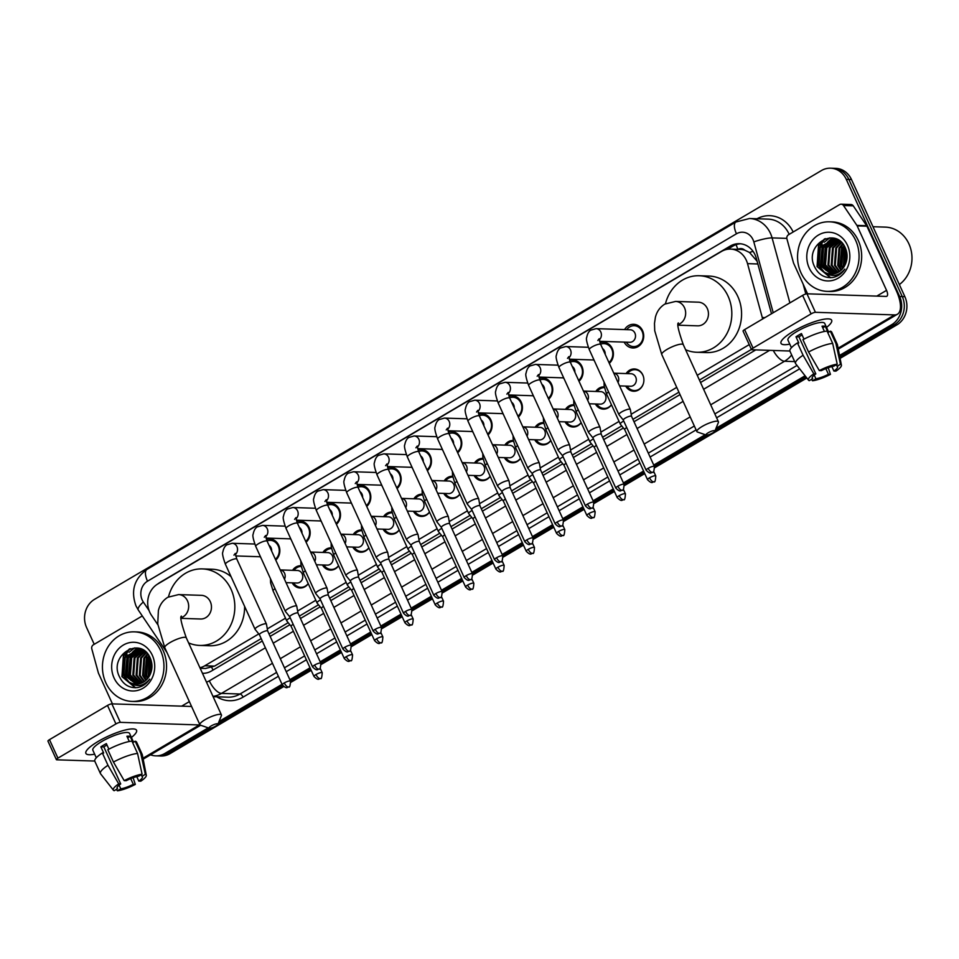 <?xml version="1.0" encoding="UTF-8"?>
<svg xmlns="http://www.w3.org/2000/svg" width="959" height="959" viewBox="0 0 959 959"><rect width="100%" height="100%" fill="white"/><g stroke="black" fill="none" stroke-linecap="round" stroke-linejoin="round"><path stroke-width="1.44" d="M308.247 583.647A11.136 9.842 91.9 0 1 300.131 587.987A11.136 9.842 91.9 0 1 292.159 582.844M338.575 565.762A11.136 9.842 91.9 0 1 330.459 570.102A11.136 9.842 91.9 0 1 322.476 564.959M368.891 547.877A11.136 9.842 91.9 0 1 360.776 552.216A11.136 9.842 91.9 0 1 352.804 547.074M399.22 529.991A11.136 9.842 91.9 0 1 391.104 534.331A11.136 9.842 91.9 0 1 383.121 529.188M429.536 512.106A11.136 9.842 91.9 0 1 421.421 516.433A11.136 9.842 91.9 0 1 413.449 511.303M459.864 494.221A11.136 9.842 91.9 0 1 451.749 498.548A11.136 9.842 91.9 0 1 443.777 493.417M490.181 476.323A11.136 9.842 91.9 0 1 482.065 480.663A11.136 9.842 91.9 0 1 474.094 475.532M520.509 458.438A11.136 9.842 91.9 0 1 512.394 462.777A11.136 9.842 91.9 0 1 504.422 457.647M550.826 440.553A11.136 9.842 91.9 0 1 542.71 444.892A11.136 9.842 91.9 0 1 534.738 439.749M581.154 422.667A11.136 9.842 91.9 0 1 573.038 427.007A11.136 9.842 91.9 0 1 565.067 421.864M611.47 404.782A11.136 9.842 91.9 0 1 603.355 409.121A11.136 9.842 91.9 0 1 595.383 403.979M626.119 373.566A11.136 9.842 91.9 0 1 634.414 368.963A11.136 9.842 91.9 0 1 642.806 374.933A11.136 9.842 91.9 0 1 633.683 391.236A11.136 9.842 91.9 0 1 625.712 386.093M266.422 539.438A11.844 10.465 91.9 0 1 269.767 538.934A11.844 10.465 91.9 0 1 278.697 545.287A11.844 10.465 91.9 0 1 275.76 560.104M261.052 558.03A11.844 10.465 91.9 0 1 260.285 556.747M296.751 521.552A11.844 10.465 91.9 0 1 300.083 521.049A11.844 10.465 91.9 0 1 309.014 527.39A11.844 10.465 91.9 0 1 306.089 542.219M291.368 540.145A11.844 10.465 91.9 0 1 290.613 538.862M327.067 503.667A11.844 10.465 91.9 0 1 330.411 503.163A11.844 10.465 91.9 0 1 339.342 509.505A11.844 10.465 91.9 0 1 336.405 524.333M321.697 522.259A11.844 10.465 91.9 0 1 320.929 520.977M357.395 485.781A11.844 10.465 91.9 0 1 360.728 485.278A11.844 10.465 91.9 0 1 369.659 491.619A11.844 10.465 91.9 0 1 366.734 506.448M352.013 504.374A11.844 10.465 91.9 0 1 351.258 503.091M387.712 467.896A11.844 10.465 91.9 0 1 391.056 467.393A11.844 10.465 91.9 0 1 399.987 473.734A11.844 10.465 91.9 0 1 397.05 488.563M382.341 486.489A11.844 10.465 91.9 0 1 381.574 485.206M418.04 450.011A11.844 10.465 91.9 0 1 421.373 449.507A11.844 10.465 91.9 0 1 430.303 455.849A11.844 10.465 91.9 0 1 427.378 470.677M412.658 468.603A11.844 10.465 91.9 0 1 411.902 467.309M448.356 432.113A11.844 10.465 91.9 0 1 451.701 431.61A11.844 10.465 91.9 0 1 460.632 437.963A11.844 10.465 91.9 0 1 457.695 452.792M442.986 450.718A11.844 10.465 91.9 0 1 442.219 449.423M478.685 414.228A11.844 10.465 91.9 0 1 482.017 413.725A11.844 10.465 91.9 0 1 490.948 420.078A11.844 10.465 91.9 0 1 488.023 434.895M473.302 432.821A11.844 10.465 91.9 0 1 472.547 431.538M509.001 396.343A11.844 10.465 91.9 0 1 512.346 395.839A11.844 10.465 91.9 0 1 521.276 402.193A11.844 10.465 91.9 0 1 518.339 417.009M503.631 414.935A11.844 10.465 91.9 0 1 502.864 413.653M539.33 378.457A11.844 10.465 91.9 0 1 542.662 377.954A11.844 10.465 91.9 0 1 551.593 384.295A11.844 10.465 91.9 0 1 548.668 399.124M533.947 397.05A11.844 10.465 91.9 0 1 533.192 395.767M569.646 360.572A11.844 10.465 91.9 0 1 572.991 360.069A11.844 10.465 91.9 0 1 581.921 366.41A11.844 10.465 91.9 0 1 578.984 381.238M564.276 379.165A11.844 10.465 91.9 0 1 563.508 377.882M599.974 342.687A11.844 10.465 91.9 0 1 603.319 342.183A11.844 10.465 91.9 0 1 612.238 348.525A11.844 10.465 91.9 0 1 609.313 363.353M594.592 361.279A11.844 10.465 91.9 0 1 593.837 359.997M624.573 329.584A11.844 10.465 91.9 0 1 633.635 324.298A11.844 10.465 91.9 0 1 642.566 330.639A11.844 10.465 91.9 0 1 632.856 347.973A11.844 10.465 91.9 0 1 624.165 342.099M757.119 261.22L749.506 252.469L744.735 250.167A6.965 6.15 -88.1 0 0 738.034 249.34M762.633 318.975A20.882 18.449 -88.1 0 0 762.285 317.525L747.529 263.641A20.882 18.449 -88.1 0 0 746.318 260.285A20.882 18.449 -88.1 0 0 730.578 249.1A20.882 18.449 -88.1 0 0 721.468 251.474L157.72 584.019A20.882 18.449 -88.1 0 0 151.45 615.27L157.839 624.741M730.578 249.1L740.348 249.424A20.882 18.449 91.9 0 1 744.735 250.167M200.179 668.303L205.478 668.483L214.564 666.097L261.196 638.598M269.035 633.971L288.191 622.679M299.364 616.086L318.508 604.793M329.68 598.2L348.836 586.908M360.009 580.315L379.153 569.011M390.325 562.43L409.481 551.125M420.653 544.544L439.797 533.24M450.97 526.647L470.126 515.355M481.298 508.761L500.442 497.469M511.615 490.876L530.771 479.584M541.943 472.991L561.087 461.699M572.259 455.105L591.415 443.813M602.588 437.22L621.732 425.916M632.904 419.335L678.924 392.183M699.423 380.088L751.424 349.424M199.928 667.74A20.882 18.449 -88.1 0 0 204.782 665.786L258.786 633.923M267.297 628.9L285.506 618.171M297.626 611.015L315.823 600.274M327.942 593.13L346.151 582.389M358.27 575.244L376.467 564.503M388.587 557.359L406.796 546.618M418.915 539.473L437.112 528.733M449.232 521.576L467.441 510.847M479.56 503.691L497.757 492.962M509.876 485.805L528.085 475.065M540.205 467.92L558.402 457.179M570.521 450.035L588.73 439.294M600.849 432.149L619.046 421.409M631.178 414.264L676.742 387.376M697.241 375.293L749.231 344.617M595.791 391.464A11.136 9.842 91.9 0 1 604.086 386.861A11.136 9.842 91.9 0 1 604.278 386.861M565.474 409.349A11.136 9.842 91.9 0 1 573.77 404.746A11.136 9.842 91.9 0 1 573.95 404.746M535.146 427.234A11.136 9.842 91.9 0 1 543.441 422.631A11.136 9.842 91.9 0 1 543.633 422.631M504.83 445.12A11.136 9.842 91.9 0 1 513.125 440.517A11.136 9.842 91.9 0 1 513.305 440.529M474.501 463.005A11.136 9.842 91.9 0 1 482.797 458.402A11.136 9.842 91.9 0 1 482.988 458.414M444.185 480.891A11.136 9.842 91.9 0 1 452.48 476.287A11.136 9.842 91.9 0 1 452.66 476.299M413.856 498.776A11.136 9.842 91.9 0 1 422.152 494.173A11.136 9.842 91.9 0 1 422.344 494.185M383.54 516.661A11.136 9.842 91.9 0 1 391.835 512.058A11.136 9.842 91.9 0 1 392.015 512.07M353.212 534.559A11.136 9.842 91.9 0 1 361.507 529.955A11.136 9.842 91.9 0 1 361.699 529.955M322.895 552.444A11.136 9.842 91.9 0 1 331.191 547.841A11.136 9.842 91.9 0 1 331.37 547.841M292.567 570.329A11.136 9.842 91.9 0 1 300.862 565.726A11.136 9.842 91.9 0 1 301.054 565.738M208.235 727.857L164.804 753.474L167.417 753.558A20.882 18.449 91.9 0 1 158.295 755.932A20.882 18.449 91.9 0 0 167.417 753.558L210.381 728.205L167.417 753.558L170.019 753.642A20.882 18.449 91.9 0 1 160.908 756.016L155.694 755.848A20.882 18.449 91.9 0 1 150.515 754.829M94.222 644.304L86.574 627.51A20.882 18.449 91.9 0 1 94.557 599.327L821.431 170.558A20.882 18.449 91.9 0 1 830.542 168.185A20.882 18.449 91.9 0 1 846.282 179.369L899.662 296.523A20.882 18.449 91.9 0 1 891.678 324.705L894.279 324.789L839.808 356.916L894.279 324.789A20.882 18.449 91.9 0 0 902.275 296.607A20.882 18.449 91.9 0 1 894.279 324.789L896.881 324.873L840.096 358.378M805.956 376.887L715.15 430.447L805.956 376.887M707.37 435.038L654.326 466.326L707.37 435.038M644.172 472.319L624.009 484.223L644.172 472.319M613.844 490.217L593.681 502.108L613.844 490.217M583.528 508.102L563.365 519.994L583.528 508.102M553.199 525.988L533.036 537.879L553.199 525.988M522.871 543.873L502.72 555.764L522.871 543.873M492.554 561.758L472.391 573.65L492.554 561.758M462.226 579.644L442.063 591.535L462.226 579.644M431.91 597.529L411.747 609.421L431.91 597.529M401.581 615.414L381.418 627.318L401.581 615.414M371.265 633.312L351.102 645.203L371.265 633.312M340.936 651.197L320.774 663.089L340.936 651.197M310.62 669.082L290.457 680.974L310.62 669.082M282.677 685.565L218.161 723.613L282.677 685.565M846.282 179.369L848.883 179.453L902.275 296.607L848.883 179.453A20.882 18.449 91.9 0 0 833.143 168.269A20.882 18.449 91.9 0 1 848.883 179.453L851.484 179.549L904.876 296.691A20.882 18.449 91.9 0 1 896.881 324.873M830.542 168.185L835.757 168.364A20.882 18.449 91.9 0 1 851.484 179.549M806.819 378.002L654.757 467.704M644.748 473.602L624.429 485.59M614.431 491.488L594.112 503.475M584.103 509.373L563.784 521.36M553.787 527.258L533.468 539.246M523.458 545.156L503.139 557.131M493.142 563.041L472.823 575.016M462.813 580.926L442.495 592.902M432.497 598.812L412.178 610.799M402.169 616.697L381.85 628.684M371.84 634.582L351.533 646.57M341.524 652.468L321.205 664.455M311.196 670.353L290.889 682.34M283.66 686.608L170.019 753.642M771.504 313.749L756.291 258.235A20.882 18.449 -88.1 0 0 755.081 254.878A20.882 18.449 -88.1 0 0 739.341 243.694A20.882 18.449 -88.1 0 0 730.231 246.067L159.913 582.497A20.882 18.449 -88.1 0 0 157.684 584.043M727.521 249.292L732.832 246.151A20.882 18.449 91.9 0 1 740.648 243.79M164.804 753.474A20.882 18.449 91.9 0 1 155.694 755.848M891.678 324.705L839.521 355.465M805.092 375.772L716.013 428.325M705.225 434.691L653.75 465.055M643.585 471.049L623.422 482.94M613.257 488.934L593.094 500.826M582.94 506.82L562.777 518.711M552.612 524.705L532.449 536.596M522.295 542.59L502.132 554.482M491.967 560.476L471.804 572.379M461.651 578.373L441.488 590.264M431.322 596.258L411.159 608.15M401.006 614.144L380.843 626.035M370.677 632.029L350.514 643.921M340.361 649.914L320.198 661.806M310.033 667.8L289.87 679.691M282.042 684.318L219.036 721.48M125.209 677.366A27.847 24.61 91.9 0 1 124.406 674.609M123.903 662.633A27.847 24.61 91.9 0 1 125.102 657.622M126.049 655.105A27.847 24.61 91.9 0 1 129.693 648.895M820.329 267.333A27.847 24.61 91.9 0 1 819.525 264.576M819.034 252.589A27.847 24.61 91.9 0 1 820.221 247.578M821.168 245.06A27.847 24.61 91.9 0 1 824.812 238.851M202.481 673.35A20.882 18.449 -88.1 0 0 211.495 670.976L262.298 641.008M270.138 636.38L289.858 624.753M300.455 618.495L320.186 606.867M330.783 600.61L350.503 588.97M361.099 582.724L380.831 571.084M391.428 564.839L411.147 553.199M421.744 546.954L441.476 535.314M452.073 529.068L471.792 517.428M482.389 511.171L502.12 499.543M512.717 493.286L532.437 481.658M543.034 475.4L562.765 463.76M573.362 457.515L593.082 445.875M603.679 439.63L623.41 427.99M634.007 421.744L680.027 394.593M700.526 382.509L755.8 349.891M203.692 673.338A20.882 18.449 91.9 0 1 202.385 673.134M793.309 331.358A27.847 6.377 -24.5 0 1 828.396 318.879A27.847 6.377 -24.5 0 1 826.526 327.415A27.847 6.377 -24.5 0 0 831.669 320.234A27.847 6.377 -24.5 0 0 793.309 331.358A27.847 6.377 -24.5 0 0 782.124 339.966A27.847 6.377 -24.5 0 0 789.784 344.149A27.847 6.377 -24.5 0 1 780.998 343.334A27.847 6.377 -24.5 0 1 793.309 331.358M807.574 293.838L793.668 263.341A3.476 3.081 -88.1 0 1 793.465 262.778L786.931 238.911A3.476 3.081 -88.1 0 1 788.466 234.775L839.64 204.591A3.476 3.081 -88.1 0 1 841.163 204.195L850.933 204.507A3.476 3.081 91.9 0 1 853.27 205.861L866.648 225.701A3.476 3.081 91.9 0 1 866.924 226.204L896.305 290.673A27.847 11.364 -120.5 0 1 897.432 314.228A27.847 11.364 -120.5 0 1 894.531 314.912L815.426 312.31A3.476 0.791 155.5 0 0 811.062 313.881L802.623 295.384A3.476 0.791 -24.5 0 1 806.987 293.814L886.092 296.415A6.965 2.841 59.5 0 0 886.823 296.247A6.965 2.841 59.5 0 0 886.548 290.361L857.166 225.88A3.476 3.081 -88.1 0 0 856.878 225.377L843.5 205.55A3.476 3.081 -88.1 0 0 841.163 204.195M753.043 348.105A3.476 0.791 155.5 0 0 751.496 349.603L743.069 331.095A3.476 0.791 -24.5 0 1 744.616 329.608L753.043 348.105L811.062 313.881M751.496 349.603A3.476 0.791 155.5 0 0 751.928 349.771L789.868 351.018M744.616 329.608L802.623 295.384M819.31 370.594L821.312 370.654A13.917 3.189 -24.5 0 1 833.851 366.17L837.219 364.192A18.101 4.148 -24.5 0 0 819.31 370.594L808.569 352.013L802.947 339.69A22.968 5.263 -24.5 0 1 827.054 331.071L832.676 343.394L837.219 364.192M836.38 364.684L837.099 366.278A13.917 3.189 -24.5 0 1 837.543 366.71A13.917 3.189 -24.5 0 1 833.922 371.073L831.873 366.578M802.084 334.943A13.917 3.189 155.5 0 0 801.508 335.266A13.917 3.189 155.5 0 0 798.979 336.897L815.833 373.89A13.917 3.189 -24.5 0 0 812.213 378.254A13.917 3.189 -24.5 0 0 812.657 378.673L809.288 380.663A18.101 4.148 -24.5 0 1 808.533 380.184A18.101 4.148 -24.5 0 1 813.831 373.818L815.833 373.89M808.533 380.184L795.694 363.761A22.968 5.263 -24.5 0 1 795.55 363.509L789.928 351.174A22.968 5.263 -24.5 0 1 797.468 342.914L798.787 342.962L795.982 336.789A20.187 4.627 -24.5 0 1 798.583 335.171A20.187 4.627 -24.5 0 1 801.46 333.564L803.99 339.138M791.415 347.733L787.962 340.157A20.187 4.627 -24.5 0 1 796.893 331.478A20.187 4.627 -24.5 0 1 824.704 323.411L828.672 332.138M837.099 366.278L840.468 364.288L835.924 343.502L830.314 331.167L828.096 332.485L825.279 326.312A20.187 4.627 -24.5 0 0 822.031 326.204L824.416 331.454M830.314 331.167A22.968 5.263 -24.5 0 1 831.729 332.126L837.351 344.461A22.968 5.263 -24.5 0 1 837.435 344.737L841.415 365.187A18.101 4.148 -24.5 0 1 835.924 371.133L833.922 371.073M835.924 343.502A22.968 5.263 -24.5 0 1 837.351 344.461M795.55 363.509A22.968 5.263 -24.5 0 1 803.091 355.25L813.831 373.818M797.468 342.914L803.091 355.25M840.468 364.288A18.101 4.148 -24.5 0 1 841.415 365.187M825.843 368.592L828.444 374.298L830.446 374.37L828.228 367.681M830.446 374.37A18.101 4.148 -24.5 0 1 812.537 380.771L815.905 378.781L814.239 375.113M811.47 379.368L812.537 380.771M828.444 374.298A13.917 3.189 -24.5 0 1 815.905 378.781M808.569 352.013A22.968 5.263 -24.5 0 1 832.676 343.394M812.177 377.642L812.657 378.673M795.982 336.789L798.979 336.897M822.75 327.81L825.279 326.312M872.99 226.72L885.325 227.115A31.323 27.679 91.9 0 1 908.928 243.898A31.323 27.679 91.9 0 1 899.35 284.571M800.945 272.728A34.8 30.76 91.9 0 1 829.451 221.805A34.8 30.76 91.9 0 1 855.68 240.445A34.8 30.76 91.9 0 1 827.173 291.368A34.8 30.76 91.9 0 1 800.945 272.728M829.451 221.805L832.052 221.889A34.8 30.76 91.9 0 1 858.281 240.529A34.8 30.76 91.9 0 1 829.775 291.464L827.173 291.368M845.466 248.297C836.272 225.389 804.014 244.737 814.251 266.063C818.207 274.538 824.392 278.35 832.82 277.499C837.782 276.456 841.786 273.651 844.831 269.107C838.418 276.48 831.525 277.439 824.153 272.008A17.406 15.38 91.9 0 0 830.997 274.082A17.406 15.38 91.9 0 0 845.107 264.816C847.624 259.398 847.744 253.895 845.466 248.297L844.435 266.099M847.468 245.288A24.359 21.53 91.9 0 1 838.142 278.17A24.359 21.53 91.9 0 1 809.156 267.885A24.359 21.53 91.9 0 1 818.471 235.015A24.359 21.53 91.9 0 1 847.468 245.288M835.553 239.558L823.565 247.542L822.259 264.912L832.939 274.01M835.145 239.498L822.75 247.518L821.443 264.888L832.532 274.046M837.171 239.942L826.814 247.65L825.519 265.02L834.606 273.723M836.763 239.822L825.999 247.626L824.704 264.996L834.198 273.818M838.777 240.517L830.074 247.758L828.768 265.128L836.284 273.207M838.382 240.349L829.259 247.734L827.953 265.104L835.864 273.363M840.264 241.368L833.323 247.866L832.028 265.235L837.974 272.452M839.928 241.105L832.508 247.842L831.213 265.199L837.555 272.668M841.618 242.591L836.584 247.973L835.277 265.343L839.664 271.409M841.271 242.255L835.769 247.949L834.462 265.307L839.245 271.697M843.009 244.173L839.832 248.081L838.538 265.439L841.379 269.994M842.661 243.73L839.017 248.045L837.722 265.415L840.959 270.39M844.435 246.247L843.093 248.189L841.786 265.547L843.117 268.076M844.076 245.672L842.278 248.153L840.983 265.523L842.685 268.616M838.514 240.134L834.342 239.378L820.305 247.434L818.998 264.804L831.285 274.094M839.724 240.961L833.527 239.354L819.489 247.41L818.195 264.78L824.153 272.008M837.363 239.486L835.96 239.522M836.787 239.45L835.553 239.462M845.838 249.208L844.891 265.271M847.073 255.394L846.857 259.278M846.821 252.888L846.306 261.735M846.102 249.975L845.287 264.444M844.519 246.403L843.285 267.849M841.834 245.36L839.844 267.333L840.851 269.359M832.903 238.024L830.482 239.57M830.098 239.858L827.425 242.375M825.555 244.833L823.565 266.794L824.572 268.82M829.811 237.832L824.177 242.267M822.307 244.725L820.317 266.686L821.312 268.712M824.5 238.971L818.518 245.456L817.056 266.59L830.398 277.702M846.294 250.575L845.55 263.869M844.723 246.763L843.536 267.513M843.057 244.221L841.714 246.211L840.252 267.345L841.534 269.851M833.227 238.084L831.021 239.486M830.71 239.714L828.516 241.656M827.006 243.394L825.435 245.684L823.973 266.818L825.843 270.234M825.447 238.623L818.926 245.468L817.464 266.602L830.698 277.69M708.186 432.773A4.867 1.115 155.5 0 0 706.256 435.05A4.867 1.115 155.5 0 0 712.741 432.917A4.867 1.115 155.5 0 0 714.875 431.118A4.867 1.115 155.5 0 0 712.921 430.771A4.867 1.115 155.5 0 0 708.186 432.773M706.256 435.05L697.445 432.029A11.832 2.709 -24.5 0 1 696.881 431.586A11.832 2.709 -24.5 0 1 702.12 426.491A11.832 2.709 -24.5 0 1 718.423 421.768A11.832 2.709 -24.5 0 1 718.387 422.487L714.875 431.118M678.097 325.185L697.601 325.832A11.832 10.453 -88.1 0 0 707.298 308.51A11.832 10.453 -88.1 0 0 698.38 302.181L675.592 301.426L664.827 304.087C659.936 307.18 656.783 311.603 655.381 317.381L654.482 323.399L654.721 330.747L661.758 354.518L696.881 431.586M665.462 303.727A38.288 33.829 91.9 0 1 699.243 275.736A38.288 33.829 91.9 0 1 728.097 296.247A38.288 33.829 91.9 0 1 696.737 352.265A38.288 33.829 91.9 0 1 685.589 349.735M699.243 275.736L709.013 276.06A38.288 33.829 91.9 0 1 737.855 296.571A38.288 33.829 91.9 0 1 706.495 352.588L696.737 352.265M211.196 725.927A4.867 1.115 155.5 0 0 209.278 728.205A4.867 1.115 155.5 0 0 215.751 726.083A4.867 1.115 155.5 0 0 217.897 724.285A4.867 1.115 155.5 0 0 215.931 723.937A4.867 1.115 155.5 0 0 211.196 725.927M209.278 728.205L200.467 725.196A11.832 2.709 -24.5 0 1 199.904 724.752A11.832 2.709 -24.5 0 1 205.13 719.658A11.832 2.709 -24.5 0 1 221.433 714.934A11.832 2.709 -24.5 0 1 221.397 715.654L217.897 724.285M181.107 618.351L200.623 618.999A11.832 10.453 -88.1 0 0 210.309 601.677A11.832 10.453 -88.1 0 0 201.39 595.335L178.602 594.592L167.849 597.253C162.946 600.334 159.805 604.769 158.391 610.547L157.744 623.913L164.78 647.685L199.904 724.752M168.484 596.894A38.288 33.829 91.9 0 1 202.265 568.903A38.288 33.829 91.9 0 1 231.107 589.413A38.288 33.829 91.9 0 1 199.748 645.431A38.288 33.829 91.9 0 1 188.599 642.902M202.265 568.903L212.023 569.226A38.288 33.829 91.9 0 1 231.071 576.671M244.605 606.376A38.288 33.829 91.9 0 1 209.518 645.755L199.748 645.431M626.311 342.171A10.441 9.23 -88.1 0 0 633.551 346.595A10.441 9.23 -88.1 0 0 642.11 331.311A10.441 9.23 -88.1 0 0 634.235 325.724A10.441 9.23 -88.1 0 0 626.73 329.656M599.531 341.296L629.787 342.291A6.269 5.538 -88.1 0 0 634.918 333.121A6.269 5.538 -88.1 0 0 630.195 329.764L596.078 328.649A6.269 5.538 -88.1 0 1 600.802 332.006A6.269 5.538 -88.1 0 1 599.231 339.87M631.537 416.326L630.327 409.493A6.269 1.438 155.5 0 0 630.303 409.409A6.269 1.438 155.5 0 0 629.524 409.109A6.269 1.438 155.5 0 0 621.672 411.914A6.269 1.438 155.5 0 0 618.903 414.612A6.269 1.438 155.5 0 0 618.951 414.684L623.302 420.078M631.549 416.362A4.519 1.031 155.5 0 0 631.525 416.302A4.519 1.031 155.5 0 0 630.962 416.074A4.519 1.031 155.5 0 0 625.292 418.112A4.519 1.031 155.5 0 0 623.29 420.054A4.519 1.031 155.5 0 0 623.326 420.102M608.917 362.502A10.441 9.23 -88.1 0 0 611.782 349.196A10.441 9.23 -88.1 0 0 603.918 343.61A10.441 9.23 -88.1 0 0 600.586 344.197M605.189 354.315A6.269 5.538 -88.1 0 0 604.59 351.006A6.269 5.538 -88.1 0 0 602.564 348.549M601.221 434.247A4.519 1.031 155.5 0 0 601.209 434.187L599.998 427.378A6.269 1.438 155.5 0 0 599.974 427.306A6.269 1.438 155.5 0 0 599.207 426.995A6.269 1.438 155.5 0 0 591.343 429.8A6.269 1.438 155.5 0 0 588.574 432.497A6.269 1.438 155.5 0 0 588.622 432.569L592.986 437.963A4.519 1.031 155.5 0 0 592.998 437.987M617.848 486.189A4.519 1.031 155.5 0 1 624.081 484.379L601.209 434.187A4.519 1.031 155.5 0 0 600.646 433.971A4.519 1.031 155.5 0 0 594.976 435.997A4.519 1.031 155.5 0 0 592.974 437.939L615.846 488.131C620.881 493.13 620.821 489.941 622.259 490.145A4.519 1.846 59.5 0 1 621.792 490.265A4.519 1.846 -120.5 0 1 617.848 486.189A4.519 1.031 155.5 0 0 615.846 488.131M578.601 380.387A10.441 9.23 -88.1 0 0 581.466 367.093A10.441 9.23 -88.1 0 0 573.59 361.495A10.441 9.23 -88.1 0 0 570.257 362.082M574.873 372.2A6.269 5.538 -88.1 0 0 574.273 368.891A6.269 5.538 -88.1 0 0 572.235 366.434M593.753 502.264C593.429 507.023 592.818 508.941 591.931 508.042A4.519 1.846 59.5 0 1 591.463 508.15A4.519 1.846 -120.5 0 1 587.519 504.074A4.519 1.031 155.5 0 1 593.753 502.264L570.881 452.073A4.519 1.031 155.5 0 1 570.905 452.133L569.682 445.264A6.269 1.438 155.5 0 0 569.658 445.192A6.269 1.438 155.5 0 0 568.879 444.88A6.269 1.438 155.5 0 0 561.027 447.685A6.269 1.438 155.5 0 0 558.258 450.382A6.269 1.438 155.5 0 0 558.294 450.454L562.657 455.861M570.881 452.073A4.519 1.031 155.5 0 0 570.317 451.857A4.519 1.031 155.5 0 0 564.647 453.883A4.519 1.031 155.5 0 0 562.645 455.825A4.519 1.031 155.5 0 0 562.681 455.885M548.272 398.273A10.441 9.23 -88.1 0 0 551.137 384.979A10.441 9.23 -88.1 0 0 543.274 379.38A10.441 9.23 -88.1 0 0 539.941 379.968M544.544 390.097A6.269 5.538 -88.1 0 0 543.945 386.789A6.269 5.538 -88.1 0 0 541.919 384.319M530.699 465.583A6.269 1.438 155.5 0 0 527.929 468.268A6.269 1.438 155.5 0 0 527.977 468.34L532.341 473.746A4.519 1.031 155.5 0 1 532.329 473.71A4.519 1.031 155.5 0 1 534.331 471.768A4.519 1.031 155.5 0 1 540.001 469.742A4.519 1.031 155.5 0 1 540.564 469.958L539.354 463.161A6.269 1.438 155.5 0 0 539.33 463.077A6.269 1.438 155.5 0 0 538.562 462.765A6.269 1.438 155.5 0 0 530.699 465.583M540.576 470.018A4.519 1.031 155.5 0 0 540.564 469.958L563.436 520.15A4.519 1.031 155.5 0 0 557.203 521.96A4.519 1.031 155.5 0 0 555.201 523.902L532.329 473.71M517.956 416.158A10.441 9.23 -88.1 0 0 520.821 402.864A10.441 9.23 -88.1 0 0 512.945 397.266A10.441 9.23 -88.1 0 0 509.613 397.853M514.228 407.983A6.269 5.538 -88.1 0 0 513.628 404.674A6.269 5.538 -88.1 0 0 511.591 402.205M533.108 538.035C532.784 542.794 532.173 544.724 531.286 543.813A4.519 1.846 59.5 0 1 530.818 543.921A4.519 1.846 -120.5 0 1 526.875 539.845A4.519 1.031 155.5 0 1 533.108 538.035L510.236 487.843A4.519 1.031 155.5 0 1 510.26 487.903L509.037 481.046A6.269 1.438 155.5 0 0 509.013 480.962A6.269 1.438 155.5 0 0 508.234 480.651A6.269 1.438 155.5 0 0 500.382 483.468A6.269 1.438 155.5 0 0 497.613 486.153A6.269 1.438 155.5 0 0 497.649 486.225L502.013 491.631M510.236 487.843A4.519 1.031 155.5 0 0 509.673 487.628A4.519 1.031 155.5 0 0 504.002 489.653A4.519 1.031 155.5 0 0 502.001 491.607A4.519 1.031 155.5 0 0 502.036 491.655M487.628 434.055A10.441 9.23 -88.1 0 0 490.493 420.749A10.441 9.23 -88.1 0 0 482.629 415.151A10.441 9.23 -88.1 0 0 479.296 415.738M483.899 425.868A6.269 5.538 -88.1 0 0 483.3 422.559A6.269 5.538 -88.1 0 0 481.274 420.102M470.054 501.353A6.269 1.438 155.5 0 0 467.285 504.05A6.269 1.438 155.5 0 0 467.333 504.122L471.696 509.517A4.519 1.031 155.5 0 1 471.684 509.493A4.519 1.031 155.5 0 1 473.686 507.539A4.519 1.031 155.5 0 1 479.356 505.513A4.519 1.031 155.5 0 1 479.92 505.741L478.709 498.932A6.269 1.438 155.5 0 0 478.685 498.848A6.269 1.438 155.5 0 0 477.918 498.536A6.269 1.438 155.5 0 0 470.054 501.353M479.932 505.801A4.519 1.031 155.5 0 0 479.92 505.741L502.792 555.92A4.519 1.031 155.5 0 0 496.558 557.73A4.519 1.031 155.5 0 0 494.556 559.672L471.684 509.493M457.311 451.941A10.441 9.23 -88.1 0 0 460.176 438.635A10.441 9.23 -88.1 0 0 452.3 433.048A10.441 9.23 -88.1 0 0 448.968 433.636M453.583 443.753A6.269 5.538 -88.1 0 0 452.984 440.445A6.269 5.538 -88.1 0 0 450.946 437.987M472.463 573.806C472.14 578.565 471.528 580.495 470.641 579.584A4.519 1.846 59.5 0 1 470.174 579.692A4.519 1.846 -120.5 0 1 466.23 575.616A4.519 1.031 155.5 0 1 472.463 573.806L449.591 523.626A4.519 1.031 155.5 0 1 449.615 523.686L448.392 516.817A6.269 1.438 155.5 0 0 448.368 516.733A6.269 1.438 155.5 0 0 447.589 516.433A6.269 1.438 155.5 0 0 439.737 519.239A6.269 1.438 155.5 0 0 436.968 521.936A6.269 1.438 155.5 0 0 437.004 522.008L441.368 527.402A4.519 1.031 155.5 0 0 441.392 527.426M449.591 523.626A4.519 1.031 155.5 0 0 449.028 523.398A4.519 1.031 155.5 0 0 443.358 525.424A4.519 1.031 155.5 0 0 441.356 527.378L464.228 577.558C469.275 582.569 469.215 579.368 470.641 579.584M426.983 469.826A10.441 9.23 -88.1 0 0 429.848 456.52A10.441 9.23 -88.1 0 0 421.984 450.934A10.441 9.23 -88.1 0 0 418.639 451.521M423.255 461.639A6.269 5.538 -88.1 0 0 422.655 458.33A6.269 5.538 -88.1 0 0 420.629 455.873M409.409 537.124A6.269 1.438 155.5 0 0 406.64 539.821A6.269 1.438 155.5 0 0 406.688 539.893L411.051 545.287A4.519 1.031 155.5 0 1 411.039 545.263A4.519 1.031 155.5 0 1 413.041 543.321A4.519 1.031 155.5 0 1 418.711 541.284A4.519 1.031 155.5 0 1 419.275 541.511L418.064 534.702A6.269 1.438 155.5 0 0 418.04 534.619A6.269 1.438 155.5 0 0 417.273 534.319A6.269 1.438 155.5 0 0 409.409 537.124M419.287 541.571A4.519 1.031 155.5 0 0 419.275 541.511L442.147 591.703A4.519 1.031 155.5 0 0 435.913 593.501A4.519 1.031 155.5 0 0 433.912 595.455L411.039 545.263M396.666 487.711A10.441 9.23 -88.1 0 0 399.531 474.405A10.441 9.23 -88.1 0 0 391.656 468.819A10.441 9.23 -88.1 0 0 388.323 469.407M392.938 479.524A6.269 5.538 -88.1 0 0 392.339 476.215A6.269 5.538 -88.1 0 0 390.301 473.758M379.093 555.009A6.269 1.438 155.5 0 0 376.324 557.706A6.269 1.438 155.5 0 0 376.36 557.778L380.723 563.173A4.519 1.031 155.5 0 0 380.747 563.197A4.519 1.031 155.5 0 1 382.713 561.207A4.519 1.031 155.5 0 1 388.383 559.169A4.519 1.031 155.5 0 1 388.946 559.397L387.748 552.588A6.269 1.438 155.5 0 0 387.724 552.504A6.269 1.438 155.5 0 0 386.945 552.204A6.269 1.438 155.5 0 0 379.093 555.009M388.97 559.457A4.519 1.031 155.5 0 0 388.946 559.397L411.819 609.588A4.519 1.031 155.5 0 0 405.585 611.386A4.519 1.031 155.5 0 0 403.583 613.34L380.711 563.149M366.338 505.597A10.441 9.23 -88.1 0 0 369.203 492.291A10.441 9.23 -88.1 0 0 361.339 486.704A10.441 9.23 -88.1 0 0 357.995 487.292M362.61 497.409A6.269 5.538 -88.1 0 0 362.011 494.101A6.269 5.538 -88.1 0 0 359.985 491.643M381.49 627.474C381.167 632.233 380.567 634.151 379.68 633.24A4.519 1.846 59.5 0 1 379.201 633.36A4.519 1.846 -120.5 0 1 375.269 629.284A4.519 1.031 155.5 0 1 381.49 627.474L358.618 577.282A4.519 1.031 155.5 0 1 358.642 577.342L357.419 570.473A6.269 1.438 155.5 0 0 357.395 570.401A6.269 1.438 155.5 0 0 356.628 570.09A6.269 1.438 155.5 0 0 348.764 572.895A6.269 1.438 155.5 0 0 345.995 575.592A6.269 1.438 155.5 0 0 346.043 575.664L350.407 581.058A4.519 1.031 155.5 0 0 350.419 581.094M358.618 577.282A4.519 1.031 155.5 0 0 358.067 577.066A4.519 1.031 155.5 0 0 352.397 579.092A4.519 1.031 155.5 0 0 350.395 581.034L373.267 631.226C378.302 636.225 378.242 633.036 379.68 633.24M336.022 523.482A10.441 9.23 -88.1 0 0 338.887 510.188A10.441 9.23 -88.1 0 0 331.011 504.59A10.441 9.23 -88.1 0 0 327.678 505.177M332.293 515.295A6.269 5.538 -88.1 0 0 331.694 511.986A6.269 5.538 -88.1 0 0 329.656 509.529M328.314 595.203L327.103 588.37A6.269 1.438 155.5 0 0 327.079 588.287A6.269 1.438 155.5 0 0 326.3 587.975A6.269 1.438 155.5 0 0 318.448 590.78A6.269 1.438 155.5 0 0 315.679 593.477A6.269 1.438 155.5 0 0 315.715 593.549L320.078 598.955M328.314 595.227A4.519 1.031 155.5 0 0 328.302 595.167A4.519 1.031 155.5 0 0 327.738 594.952A4.519 1.031 155.5 0 0 322.068 596.977A4.519 1.031 155.5 0 0 320.066 598.919A4.519 1.031 155.5 0 0 320.102 598.979M305.693 541.367A10.441 9.23 -88.1 0 0 308.558 528.073A10.441 9.23 -88.1 0 0 300.694 522.475A10.441 9.23 -88.1 0 0 297.35 523.063M301.965 533.192A6.269 5.538 -88.1 0 0 301.366 529.883A6.269 5.538 -88.1 0 0 299.34 527.414M320.845 663.244C320.522 668.003 319.922 669.921 319.035 669.022A4.519 1.846 59.5 0 1 318.556 669.13A4.519 1.846 -120.5 0 1 314.612 665.055A4.519 1.031 155.5 0 1 320.845 663.244L297.973 613.053A4.519 1.031 155.5 0 1 297.997 613.113L296.775 606.256A6.269 1.438 155.5 0 0 296.751 606.172A6.269 1.438 155.5 0 0 295.983 605.86A6.269 1.438 155.5 0 0 288.12 608.677A6.269 1.438 155.5 0 0 285.35 611.362A6.269 1.438 155.5 0 0 285.398 611.434L289.762 616.841A4.519 1.031 155.5 0 0 289.774 616.865M297.973 613.053A4.519 1.031 155.5 0 0 297.422 612.837A4.519 1.031 155.5 0 0 291.74 614.863A4.519 1.031 155.5 0 0 289.75 616.805L312.622 666.996C317.657 671.995 317.597 668.807 319.035 669.022M275.377 559.265A10.441 9.23 -88.1 0 0 278.242 545.959A10.441 9.23 -88.1 0 0 270.366 540.361A10.441 9.23 -88.1 0 0 267.034 540.948M271.649 551.077A6.269 5.538 -88.1 0 0 271.049 547.769A6.269 5.538 -88.1 0 0 269.011 545.299M267.669 630.998A4.519 1.031 155.5 0 0 267.657 630.95L266.458 624.141A6.269 1.438 155.5 0 0 266.434 624.057A6.269 1.438 155.5 0 0 265.655 623.746A6.269 1.438 155.5 0 0 257.803 626.563A6.269 1.438 155.5 0 0 255.034 629.248A6.269 1.438 155.5 0 0 255.07 629.32L259.433 634.726M290.529 681.13C290.205 685.889 289.594 687.819 288.707 686.908A4.519 1.846 59.5 0 1 288.239 687.016A4.519 1.846 -120.5 0 1 284.296 682.94A4.519 1.031 155.5 0 1 290.529 681.13L267.657 630.95A4.519 1.031 155.5 0 0 267.093 630.722A4.519 1.031 155.5 0 0 261.423 632.748A4.519 1.031 155.5 0 0 259.421 634.702A4.519 1.031 155.5 0 0 259.457 634.75M643.489 376.863A10.441 9.23 -88.1 0 0 642.902 375.281A10.441 9.23 -88.1 0 0 635.038 369.683A10.441 9.23 -88.1 0 0 627.522 373.614M619.586 385.89L630.59 386.249A6.269 5.538 -88.1 0 0 635.721 377.091A6.269 5.538 -88.1 0 0 630.998 373.734L613.784 373.171A6.269 5.538 -88.1 0 1 618.135 376.515A6.269 5.538 -88.1 0 1 618.028 382.473M623.734 421.013A6.269 1.438 155.5 0 0 623.05 421.397A6.269 1.438 155.5 0 0 620.281 424.094A6.269 1.438 155.5 0 0 620.317 424.166L624.681 429.572M626.718 427.57A4.519 1.031 155.5 0 0 626.671 427.594A4.519 1.031 155.5 0 0 624.669 429.536A4.519 1.031 155.5 0 0 624.705 429.596M627.114 386.141A10.441 9.23 -88.1 0 0 634.355 390.553A10.441 9.23 -88.1 0 0 643.249 383.948M604.41 387.568A10.441 9.23 -88.1 0 0 597.205 391.5M589.258 403.775L600.262 404.135A6.269 5.538 -88.1 0 0 605.393 394.976A6.269 5.538 -88.1 0 0 600.67 391.62L583.456 391.056M593.405 438.898A6.269 1.438 155.5 0 0 592.722 439.294A6.269 1.438 155.5 0 0 589.953 441.979A6.269 1.438 155.5 0 0 590.001 442.051L594.364 447.457A4.519 1.031 155.5 0 0 594.376 447.481M596.39 445.456A4.519 1.031 155.5 0 0 596.342 445.479A4.519 1.031 155.5 0 0 594.352 447.421L617.212 497.613C622.259 502.612 622.199 499.423 623.638 499.639A4.519 1.846 59.5 0 1 623.158 499.747A4.519 1.846 -120.5 0 1 619.214 495.671A4.519 1.031 155.5 0 0 617.212 497.613M596.786 404.027A10.441 9.23 -88.1 0 0 604.026 408.438A10.441 9.23 -88.1 0 0 611.422 404.674M574.093 405.453A10.441 9.23 -88.1 0 0 566.877 409.397M558.941 421.672L569.934 422.032A6.269 5.538 -88.1 0 0 575.076 412.861A6.269 5.538 -88.1 0 0 570.353 409.505L553.139 408.942A6.269 5.538 -88.1 0 1 557.491 412.286A6.269 5.538 -88.1 0 1 557.383 418.244M563.089 456.784A6.269 1.438 155.5 0 0 562.406 457.179A6.269 1.438 155.5 0 0 559.636 459.864A6.269 1.438 155.5 0 0 559.672 459.936L564.036 465.343M566.074 463.341A4.519 1.031 155.5 0 0 566.026 463.365A4.519 1.031 155.5 0 0 564.024 465.319A4.519 1.031 155.5 0 0 564.06 465.367M566.469 421.912A10.441 9.23 -88.1 0 0 573.71 426.335A10.441 9.23 -88.1 0 0 581.106 422.559M543.765 423.339A10.441 9.23 -88.1 0 0 536.561 427.282M528.613 439.558L539.617 439.917A6.269 5.538 -88.1 0 0 544.748 430.747A6.269 5.538 -88.1 0 0 540.025 427.39L522.811 426.827A6.269 5.538 -88.1 0 1 527.174 430.171A6.269 5.538 -88.1 0 1 527.054 436.129M532.76 474.681A6.269 1.438 155.5 0 0 532.077 475.065A6.269 1.438 155.5 0 0 529.308 477.762A6.269 1.438 155.5 0 0 529.356 477.834L533.719 483.228M535.745 481.226A4.519 1.031 155.5 0 0 535.697 481.25A4.519 1.031 155.5 0 0 533.695 483.204A4.519 1.031 155.5 0 0 533.731 483.252M536.141 439.797A10.441 9.23 -88.1 0 0 543.381 444.221A10.441 9.23 -88.1 0 0 550.778 440.457M513.449 441.224A10.441 9.23 -88.1 0 0 506.232 445.168M498.296 457.443L509.289 457.803A6.269 5.538 -88.1 0 0 514.432 448.632A6.269 5.538 -88.1 0 0 509.708 445.276L492.494 444.712A6.269 5.538 -88.1 0 1 496.846 448.057A6.269 5.538 -88.1 0 1 496.738 454.015M502.444 492.566A6.269 1.438 155.5 0 0 501.761 492.95A6.269 1.438 155.5 0 0 498.98 495.647A6.269 1.438 155.5 0 0 499.028 495.719L503.391 501.113A4.519 1.031 155.5 0 1 503.379 501.089A4.519 1.031 155.5 0 1 505.381 499.148A4.519 1.031 155.5 0 1 505.429 499.112M505.825 457.683A10.441 9.23 -88.1 0 0 513.065 462.106A10.441 9.23 -88.1 0 0 520.461 458.342M483.12 459.121A10.441 9.23 -88.1 0 0 475.916 463.053M467.968 475.328L478.973 475.688A6.269 5.538 -88.1 0 0 484.103 466.518A6.269 5.538 -88.1 0 0 479.38 463.161L462.166 462.598A6.269 5.538 -88.1 0 1 466.53 465.942A6.269 5.538 -88.1 0 1 466.41 471.912M472.116 510.452A6.269 1.438 155.5 0 0 471.432 510.835A6.269 1.438 155.5 0 0 468.663 513.533A6.269 1.438 155.5 0 0 468.711 513.604L473.063 518.999A4.519 1.031 155.5 0 1 473.051 518.975A4.519 1.031 155.5 0 1 475.053 517.033A4.519 1.031 155.5 0 1 475.101 516.997M475.496 475.58A10.441 9.23 -88.1 0 0 482.737 479.991A10.441 9.23 -88.1 0 0 490.133 476.227M452.804 477.007A10.441 9.23 -88.1 0 0 445.587 480.938M437.652 493.214L448.644 493.573A6.269 5.538 -88.1 0 0 453.775 484.403A6.269 5.538 -88.1 0 0 449.064 481.058L431.85 480.483M441.799 528.337A6.269 1.438 155.5 0 0 441.116 528.721A6.269 1.438 155.5 0 0 438.335 531.418A6.269 1.438 155.5 0 0 438.383 531.49L442.746 536.884A4.519 1.031 155.5 0 0 442.77 536.908M444.784 534.882A4.519 1.031 155.5 0 0 444.736 534.918A4.519 1.031 155.5 0 0 442.734 536.86L465.606 587.052C470.641 592.051 470.581 588.862 472.02 589.066A4.519 1.846 59.5 0 1 471.552 589.186A4.519 1.846 -120.5 0 1 467.608 585.098A4.519 1.031 155.5 0 0 465.606 587.052M445.18 493.465A10.441 9.23 -88.1 0 0 452.42 497.877A10.441 9.23 -88.1 0 0 459.817 494.113M422.475 494.892A10.441 9.23 -88.1 0 0 415.271 498.824M407.323 511.099L418.328 511.459A6.269 5.538 -88.1 0 0 423.458 502.3A6.269 5.538 -88.1 0 0 418.735 498.944L401.521 498.38A6.269 5.538 -88.1 0 1 405.885 501.713A6.269 5.538 -88.1 0 1 405.765 507.683M411.471 546.222A6.269 1.438 155.5 0 0 410.788 546.606A6.269 1.438 155.5 0 0 408.019 549.303A6.269 1.438 155.5 0 0 408.066 549.375L412.418 554.782A4.519 1.031 155.5 0 1 412.406 554.746A4.519 1.031 155.5 0 1 414.408 552.804A4.519 1.031 155.5 0 1 414.456 552.78M414.851 511.351A10.441 9.23 -88.1 0 0 422.092 515.762A10.441 9.23 -88.1 0 0 429.488 511.998M392.159 512.777A10.441 9.23 -88.1 0 0 384.943 516.709M376.995 528.984L387.999 529.344A6.269 5.538 -88.1 0 0 393.13 520.186A6.269 5.538 -88.1 0 0 388.419 516.829L371.205 516.266M381.155 564.108A6.269 1.438 155.5 0 0 380.471 564.491A6.269 1.438 155.5 0 0 377.69 567.189A6.269 1.438 155.5 0 0 377.738 567.26L382.102 572.667A4.519 1.031 155.5 0 0 382.126 572.691M384.139 570.665A4.519 1.031 155.5 0 0 384.091 570.689A4.519 1.031 155.5 0 0 382.09 572.631L404.962 622.823C409.996 627.821 409.937 624.633 411.375 624.848A4.519 1.846 59.5 0 1 410.908 624.956A4.519 1.846 -120.5 0 1 406.964 620.881A4.519 1.031 155.5 0 0 404.962 622.823M384.535 529.236A10.441 9.23 -88.1 0 0 391.775 533.648A10.441 9.23 -88.1 0 0 399.172 529.883M361.831 530.663A10.441 9.23 -88.1 0 0 354.626 534.595M346.678 546.87L357.683 547.241A6.269 5.538 -88.1 0 0 362.814 538.071A6.269 5.538 -88.1 0 0 358.091 534.714L340.877 534.151A6.269 5.538 -88.1 0 1 345.24 537.496A6.269 5.538 -88.1 0 1 345.12 543.453M350.826 581.993A6.269 1.438 155.5 0 0 350.143 582.389A6.269 1.438 155.5 0 0 347.374 585.074A6.269 1.438 155.5 0 0 347.422 585.146L351.773 590.552A4.519 1.031 155.5 0 1 351.761 590.516A4.519 1.031 155.5 0 1 353.763 588.574A4.519 1.031 155.5 0 1 353.811 588.55M354.207 547.121A10.441 9.23 -88.1 0 0 361.447 551.533A10.441 9.23 -88.1 0 0 368.843 547.769M331.514 548.548A10.441 9.23 -88.1 0 0 324.298 552.492M316.35 564.767L327.355 565.127A6.269 5.538 -88.1 0 0 332.485 555.956A6.269 5.538 -88.1 0 0 327.774 552.6L310.56 552.036A6.269 5.538 -88.1 0 1 314.912 555.381A6.269 5.538 -88.1 0 1 314.792 561.339M320.51 599.878A6.269 1.438 155.5 0 0 319.815 600.274A6.269 1.438 155.5 0 0 317.045 602.959A6.269 1.438 155.5 0 0 317.093 603.043L321.457 608.438A4.519 1.031 155.5 0 0 321.481 608.462M323.495 606.436A4.519 1.031 155.5 0 0 323.447 606.46A4.519 1.031 155.5 0 0 321.445 608.414L344.317 658.593C349.352 663.604 349.292 660.403 350.73 660.619A4.519 1.846 59.5 0 1 350.263 660.727A4.519 1.846 -120.5 0 1 346.319 656.651A4.519 1.031 155.5 0 0 344.317 658.593M323.89 565.007A10.441 9.23 -88.1 0 0 331.131 569.43A10.441 9.23 -88.1 0 0 338.527 565.654M301.186 566.433A10.441 9.23 -88.1 0 0 293.981 570.377M286.034 582.652L297.038 583.012A6.269 5.538 -88.1 0 0 302.169 573.842A6.269 5.538 -88.1 0 0 297.446 570.485L280.232 569.922M290.181 617.776A6.269 1.438 155.5 0 0 289.498 618.159A6.269 1.438 155.5 0 0 286.729 620.857A6.269 1.438 155.5 0 0 286.777 620.929L291.128 626.323M293.166 624.321A4.519 1.031 155.5 0 0 293.118 624.345A4.519 1.031 155.5 0 0 291.116 626.299A4.519 1.031 155.5 0 0 291.152 626.347M293.562 582.892A10.441 9.23 -88.1 0 0 300.802 587.316A10.441 9.23 -88.1 0 0 308.199 583.552M98.19 741.403A27.847 6.377 -24.5 0 1 133.277 728.924A27.847 6.377 -24.5 0 1 131.407 737.459A27.847 6.377 -24.5 0 0 136.55 730.279A27.847 6.377 -24.5 0 0 98.19 741.403A27.847 6.377 -24.5 0 0 86.993 750.01A27.847 6.377 -24.5 0 0 94.665 754.194A27.847 6.377 -24.5 0 1 85.878 753.378A27.847 6.377 -24.5 0 1 98.19 741.403M112.455 703.882L98.549 673.386A3.476 3.081 -88.1 0 1 98.345 672.822L91.812 648.955A3.476 3.081 -88.1 0 1 93.347 644.82L142.292 615.954M200.035 724.944A27.847 11.364 -120.5 0 1 199.4 724.956L120.307 722.355A3.476 0.791 155.5 0 0 115.931 723.925L107.504 705.428A3.476 0.791 -24.5 0 1 111.867 703.858L190.973 706.459A6.965 2.841 59.5 0 0 191.524 706.375M57.924 758.149A3.476 0.791 155.5 0 0 56.377 759.636L47.95 741.139A3.476 0.791 -24.5 0 1 49.484 739.653L57.924 758.149L115.931 723.925M56.377 759.636A3.476 0.791 155.5 0 0 56.809 759.816L94.749 761.05M49.484 739.653L107.504 705.428M124.19 780.638L126.192 780.698A13.917 3.189 -24.5 0 1 138.731 776.215L142.1 774.225A18.101 4.148 -24.5 0 0 124.19 780.638L113.45 762.057L107.828 749.734A22.968 5.263 -24.5 0 1 131.934 741.103L137.557 753.438L142.1 774.225M141.261 774.728L141.98 776.322A13.917 3.189 -24.5 0 1 142.423 776.742A13.917 3.189 -24.5 0 1 138.803 781.117L136.753 776.622M106.964 744.975A13.917 3.189 155.5 0 0 106.389 745.311A13.917 3.189 155.5 0 0 103.86 746.929L120.714 783.935A13.917 3.189 -24.5 0 0 117.094 788.298A13.917 3.189 -24.5 0 0 117.525 788.718L114.169 790.707A18.101 4.148 -24.5 0 1 113.414 790.216A18.101 4.148 -24.5 0 1 118.712 783.863L120.714 783.935M113.414 790.216L100.575 773.793A22.968 5.263 -24.5 0 1 100.431 773.553L94.809 761.218A22.968 5.263 -24.5 0 1 102.349 752.959L103.668 753.007L100.863 746.833A20.187 4.627 -24.5 0 1 103.452 745.215A20.187 4.627 -24.5 0 1 106.341 743.609L108.87 749.171M96.296 757.778L92.843 750.202A20.187 4.627 -24.5 0 1 101.774 741.523A20.187 4.627 -24.5 0 1 129.585 733.455L133.553 742.182M141.98 776.322L145.348 774.333L140.805 753.546L135.195 741.211L132.965 742.518L130.16 736.356A20.187 4.627 -24.5 0 0 126.912 736.248L129.297 741.499M135.195 741.211A22.968 5.263 -24.5 0 1 136.61 742.17L142.232 754.493A22.968 5.263 -24.5 0 1 142.316 754.781L146.295 775.232A18.101 4.148 -24.5 0 1 140.805 781.177L138.803 781.117M140.805 753.546A22.968 5.263 -24.5 0 1 142.232 754.493M100.431 773.553A22.968 5.263 -24.5 0 1 107.971 765.294L118.712 783.863M102.349 752.959L107.971 765.294M145.348 774.333A18.101 4.148 -24.5 0 1 146.295 775.232M130.724 778.636L133.325 784.342L135.327 784.402L133.109 777.725M135.327 784.402A18.101 4.148 -24.5 0 1 117.418 790.815L120.786 788.825L119.108 785.157M116.351 789.413L117.418 790.815M133.325 784.342A13.917 3.189 -24.5 0 1 120.786 788.825M113.45 762.057A22.968 5.263 -24.5 0 1 137.557 753.438M117.058 787.687L117.525 788.718M100.863 746.833L103.86 746.929M127.631 737.855L130.16 736.356M105.826 682.772A34.8 30.76 91.9 0 1 134.332 631.849A34.8 30.76 91.9 0 1 160.561 650.49A34.8 30.76 91.9 0 1 132.042 701.413A34.8 30.76 91.9 0 1 105.826 682.772M134.332 631.849L136.933 631.933A34.8 30.76 91.9 0 1 163.162 650.574A34.8 30.76 91.9 0 1 134.656 701.497L132.042 701.413M137.7 687.543C142.663 686.5 146.667 683.695 149.712 679.152C143.287 686.512 136.394 687.483 129.033 682.053A17.406 15.38 91.9 0 0 135.878 684.127A17.406 15.38 91.9 0 0 149.988 674.86C152.505 669.442 152.625 663.94 150.347 658.342C141.153 635.433 108.894 654.781 119.132 676.107C123.088 684.582 129.273 688.394 137.7 687.543M152.349 655.333A24.359 21.53 91.9 0 1 143.023 688.214A24.359 21.53 91.9 0 1 114.037 677.929A24.359 21.53 91.9 0 1 123.351 645.047A24.359 21.53 91.9 0 1 152.349 655.333M140.434 649.603L128.434 657.586L127.139 674.956L137.82 684.055M140.026 649.543L127.631 657.562L126.324 674.932L137.413 684.091M142.052 649.986L131.695 657.694L130.388 675.064L139.487 683.767M141.644 649.866L130.88 657.67L129.585 675.028L139.067 683.863M143.658 650.562L134.955 657.802L133.649 675.172L141.165 683.252M143.263 650.394L134.14 657.778L132.833 675.136L140.745 683.407M145.145 651.413L138.204 657.91L136.909 675.28L142.855 682.496M144.809 651.149L137.389 657.886L136.094 675.244L142.435 682.712M146.499 652.635L141.464 658.018L140.158 675.376L144.545 681.453M146.152 652.3L140.649 657.982L139.343 675.352L144.126 681.741M147.89 654.218L144.713 658.126L143.418 675.484L146.259 680.039M147.542 653.774L143.898 658.09L142.603 675.46L145.828 680.434M149.304 656.292L147.974 658.222L146.667 675.592L147.998 678.121M148.957 655.716L147.159 658.198L145.852 675.568L147.554 678.66M150.371 658.389L149.316 676.143M143.394 650.178L139.223 649.423L125.185 657.478L123.879 674.848L136.166 684.139M144.605 650.993L138.408 649.387L124.37 657.454L123.064 674.824L129.033 682.053M142.244 649.531L140.841 649.567M141.656 649.495L140.434 649.507M150.719 659.253L149.76 675.316M151.954 665.438L151.738 669.322M151.702 662.933L151.186 671.779M150.983 660.02L150.167 674.489M149.388 656.436L148.165 677.893M146.715 655.405L144.725 677.378L145.72 679.404M137.784 648.068L135.363 649.615M134.979 649.902L132.306 652.42M130.436 654.877L128.446 676.838L129.453 678.864M134.692 647.876L129.057 652.312M127.187 654.769L125.197 676.73L126.192 678.756M129.381 649.015L123.399 655.5L121.937 676.622L135.279 687.747M151.174 660.619L150.431 673.913M149.592 656.807L148.417 677.557M147.938 654.266L146.595 656.256L145.133 677.39L146.415 679.895M138.108 648.116L135.902 649.531M135.591 649.758L133.397 651.7M131.874 653.439L130.316 655.728L128.854 676.85L130.724 680.279M130.316 648.668L123.807 655.512L122.344 676.646L135.579 687.735M757.874 263.989L747.529 263.641M737.962 249.34A20.882 8.523 -120.5 0 1 736.14 244.641M213.09 670.041A20.882 8.523 -120.5 0 1 211.735 667.452M749.506 252.469A20.882 3.225 -15.3 0 1 753.055 251.366M764.946 317.609L762.285 317.525M214.564 666.097L204.782 665.786M904.876 296.691L899.662 296.523M732.832 246.151L730.231 246.067M773.218 312.73L753.822 241.908A13.917 12.299 -88.1 0 0 753.019 239.666A13.917 12.299 -88.1 0 0 736.452 233.792L147.506 581.202A13.917 12.299 -88.1 0 0 142.184 599.986A13.917 12.299 -88.1 0 0 143.323 602.036L149.053 610.523M736.452 233.792A13.917 5.682 59.5 0 1 735.889 222.02L749.494 218.508A27.847 24.61 91.9 0 1 770.473 233.421A27.847 24.61 91.9 0 1 772.091 237.904L786.824 238.383M735.889 222.02L146.955 569.43C134.212 578.685 130.568 590.864 136.022 605.98L138.3 610.032A13.917 4.124 -34 0 1 143.323 602.036M756.999 218.76A31.323 27.679 91.9 0 1 793.165 231.994M789.173 234.356A27.847 24.61 -88.1 0 0 789.029 234.032A27.847 24.61 -88.1 0 0 768.051 219.12L749.494 218.508M799.65 368.819L716.613 417.8M696.114 429.896L650.094 457.035M639.929 463.029L619.766 474.921M609.612 480.915L589.449 492.806M579.284 498.8L559.121 510.703M548.968 516.697L528.805 528.589M518.639 534.583L498.476 546.474M488.323 552.468L468.16 564.36M457.994 570.353L437.831 582.245M427.678 588.239L407.515 600.13M397.35 606.124L377.187 618.016M367.033 624.009L346.87 635.913M336.705 641.895L316.542 653.798M306.389 659.792L286.226 671.684M278.386 676.299L243.059 697.145A31.323 27.679 91.9 0 1 216.818 696.809M791.654 354.962A27.847 24.61 91.9 0 1 784.534 361.255L794.675 361.579M753.822 241.908A13.917 2.158 -15.3 0 1 772.091 237.904L789.892 302.888M805.848 294.005L803.139 284.104M272.464 663.316L221.469 693.405L240.026 694.004L276.612 672.427M206.461 682.065A13.917 12.299 -88.1 0 0 209.338 680.854A13.917 5.682 59.5 0 0 221.469 693.405A27.847 24.61 91.9 0 1 212.982 696.378M213.126 696.69L227.87 697.169A27.847 24.61 -88.1 0 0 240.026 694.004A3.476 1.415 -120.5 0 1 243.059 697.145M773.278 350.467A13.917 5.682 59.5 0 0 784.534 361.255L710.691 404.818M690.192 416.901L644.172 444.053M634.007 450.047L613.856 461.938M603.691 467.932L583.528 479.824M573.362 485.817L553.211 497.709M543.046 503.703L522.883 515.594M512.717 521.588L492.554 533.48M482.401 539.473L462.238 551.377M452.073 557.359L431.91 569.262M421.756 575.256L401.593 587.148M391.428 593.141L371.265 605.033M361.111 611.027L340.948 622.918M330.783 628.912L310.62 640.804M300.467 646.798L280.304 658.689M284.451 667.8L304.614 655.908M314.78 649.914L334.943 638.023M345.096 632.029L365.259 620.137M375.425 614.144L395.587 602.24M405.741 596.246L425.904 584.355M436.069 578.361L456.232 566.469M466.386 560.476L486.549 548.584M496.714 542.59L516.877 530.699M527.03 524.705L547.193 512.813M557.359 506.82L577.522 494.928M587.675 488.934L607.838 477.031M618.004 471.049L638.167 459.145M648.32 453.151L694.34 426.012M714.839 413.916L797.013 365.439M209.338 680.854L265.391 647.793M273.231 643.165L293.394 631.274M303.547 625.28L323.71 613.388M333.876 607.395L354.039 595.503M364.192 589.509L384.355 577.618M394.521 571.624L414.684 559.72M424.837 553.727L445 541.835M455.165 535.841L475.328 523.95M485.482 517.956L505.645 506.064M515.81 500.071L535.973 488.179M546.127 482.185L566.289 470.294M576.455 464.3L596.618 452.408M606.771 446.414L626.934 434.523M637.1 428.529L683.12 401.377M703.618 389.282L769.621 350.347M146.955 569.43A13.917 5.682 59.5 0 0 147.506 581.202M838.106 348.189L894.531 314.912M876.79 296.103L886.548 290.361M866.924 226.204L857.166 225.88M806.987 293.814L815.426 312.31M856.878 225.377L866.648 225.701M853.27 205.861L843.5 205.55M821.06 269.982A27.847 24.61 91.9 0 1 820.52 268.712M819.609 266.087A27.847 24.61 91.9 0 1 819.466 249.004M820.484 245.924A27.847 24.61 91.9 0 1 824.344 239.031M678.121 324.586A11.832 10.453 -88.1 0 0 679.979 323.734A11.832 10.453 -88.1 0 0 684.51 307.767A11.832 10.453 -88.1 0 0 675.592 301.426M678.397 322.931C676.778 323.531 678.409 330.783 683.299 344.701A11.832 2.709 155.5 0 0 666.996 349.424A11.832 2.709 155.5 0 0 661.758 354.518M181.143 617.752A11.832 10.453 -88.1 0 0 182.989 616.901A11.832 10.453 -88.1 0 0 187.52 600.933A11.832 10.453 -88.1 0 0 178.602 594.592M181.419 616.098C179.789 616.697 181.419 623.949 186.31 637.867A11.832 2.709 155.5 0 0 170.007 642.59A11.832 2.709 155.5 0 0 164.78 647.685M648.164 468.292A4.519 1.846 -120.5 0 0 652.108 472.367A4.519 1.846 59.5 0 0 652.576 472.26C653.463 473.171 654.074 471.241 654.398 466.494A4.519 1.031 155.5 0 0 648.164 468.292A4.519 1.031 155.5 0 0 646.162 470.246L623.29 420.054M597.829 340.505L599.171 338.755L600.682 344.425A6.269 1.438 155.5 0 0 592.051 346.93A6.269 1.438 155.5 0 0 591.751 347.11A6.269 1.438 155.5 0 0 589.282 349.627L618.903 414.612M568.903 357.755A6.269 5.538 -88.1 0 0 570.485 349.891A6.269 5.538 -88.1 0 0 565.762 346.535L588.311 347.278M567.512 358.39L568.855 356.64L570.365 362.31A6.269 1.438 155.5 0 0 561.734 364.816A6.269 1.438 155.5 0 0 561.435 364.995A6.269 1.438 155.5 0 0 558.965 367.513L588.574 432.497M538.586 375.64A6.269 5.538 -88.1 0 0 540.157 367.776A6.269 5.538 -88.1 0 0 535.434 364.42L557.994 365.163M537.184 376.276L538.526 374.525L540.037 380.208A6.269 1.438 155.5 0 0 531.406 382.701A6.269 1.438 155.5 0 0 531.106 382.893A6.269 1.438 155.5 0 0 528.637 385.398L558.258 450.382M587.519 504.074A4.519 1.031 155.5 0 0 585.517 506.016L562.645 455.825M557.203 521.96A4.519 1.846 -120.5 0 0 561.135 526.035A4.519 1.846 59.5 0 0 561.614 525.928C562.501 526.827 563.101 524.909 563.436 520.15M508.258 393.526A6.269 5.538 -88.1 0 0 509.828 385.662A6.269 5.538 -88.1 0 0 505.117 382.305L527.666 383.049M506.867 394.161L508.21 392.411L509.72 398.093A6.269 1.438 155.5 0 0 501.089 400.586A6.269 1.438 155.5 0 0 500.778 400.778A6.269 1.438 155.5 0 0 498.32 403.283L527.929 468.268M477.942 411.411A6.269 5.538 -88.1 0 0 479.512 403.547A6.269 5.538 -88.1 0 0 474.789 400.191L497.337 400.934M476.539 412.046L477.882 410.296L479.392 415.978A6.269 1.438 155.5 0 0 470.761 418.484A6.269 1.438 155.5 0 0 470.461 418.663A6.269 1.438 155.5 0 0 467.992 421.169L497.613 486.153M526.875 539.845A4.519 1.031 155.5 0 0 524.873 541.787L502.001 491.607M496.558 557.73A4.519 1.846 -120.5 0 0 500.49 561.806A4.519 1.846 59.5 0 0 500.97 561.698C501.857 562.609 502.456 560.679 502.792 555.92M447.613 429.296A6.269 5.538 -88.1 0 0 449.184 421.433A6.269 5.538 -88.1 0 0 444.473 418.088L467.021 418.819M446.223 429.932L447.565 428.182L449.076 433.864A6.269 1.438 155.5 0 0 440.445 436.369A6.269 1.438 155.5 0 0 440.133 436.549A6.269 1.438 155.5 0 0 437.676 439.054L467.285 504.05M417.297 447.182A6.269 5.538 -88.1 0 0 418.867 439.33A6.269 5.538 -88.1 0 0 414.144 435.973L436.693 436.705M415.894 447.817L417.237 446.067L418.747 451.749A6.269 1.438 155.5 0 0 410.116 454.254A6.269 1.438 155.5 0 0 409.817 454.434A6.269 1.438 155.5 0 0 407.347 456.952L436.968 521.936M466.23 575.616A4.519 1.031 155.5 0 0 464.228 577.558M435.913 593.501A4.519 1.846 -120.5 0 0 439.845 597.577A4.519 1.846 59.5 0 0 440.325 597.469C441.212 598.38 441.811 596.45 442.147 591.703M386.968 465.067A6.269 5.538 -88.1 0 0 388.539 457.215A6.269 5.538 -88.1 0 0 383.828 453.859L406.376 454.602M385.578 465.702L386.921 463.952L388.431 469.634A6.269 1.438 155.5 0 0 379.8 472.14A6.269 1.438 155.5 0 0 379.488 472.319A6.269 1.438 155.5 0 0 377.031 474.837L406.64 539.821M405.585 611.386A4.519 1.846 -120.5 0 0 409.529 615.474A4.519 1.846 59.5 0 0 409.996 615.354C410.884 616.265 411.495 614.335 411.819 609.588M356.652 482.964A6.269 5.538 -88.1 0 0 358.222 475.101A6.269 5.538 -88.1 0 0 353.499 471.744L376.048 472.487M355.25 483.6L356.592 481.85L358.103 487.52A6.269 1.438 155.5 0 0 349.472 490.025A6.269 1.438 155.5 0 0 349.172 490.205A6.269 1.438 155.5 0 0 346.702 492.722L376.324 557.706M326.324 500.85A6.269 5.538 -88.1 0 0 327.894 492.986A6.269 5.538 -88.1 0 0 323.183 489.629L345.731 490.373M324.933 501.485L326.276 499.735L327.786 505.417A6.269 1.438 155.5 0 0 319.155 507.91A6.269 1.438 155.5 0 0 318.844 508.09A6.269 1.438 155.5 0 0 316.386 510.608L345.995 575.592M375.269 629.284A4.519 1.031 155.5 0 0 373.267 631.226M344.94 647.169A4.519 1.846 -120.5 0 0 348.884 651.245A4.519 1.846 59.5 0 0 349.352 651.137C350.239 652.036 350.85 650.118 351.174 645.359A4.519 1.031 155.5 0 0 344.94 647.169A4.519 1.031 155.5 0 0 342.938 649.111L320.066 598.919M296.007 518.735A6.269 5.538 -88.1 0 0 297.578 510.871A6.269 5.538 -88.1 0 0 292.855 507.515L315.403 508.258M294.605 519.37L295.947 517.62L297.458 523.302A6.269 1.438 155.5 0 0 288.827 525.796A6.269 1.438 155.5 0 0 288.527 525.988A6.269 1.438 155.5 0 0 286.058 528.493L315.679 593.477M265.679 536.62A6.269 5.538 -88.1 0 0 267.249 528.757A6.269 5.538 -88.1 0 0 262.538 525.4L285.087 526.143M264.288 537.256L265.631 535.506L267.141 541.188A6.269 1.438 155.5 0 0 258.51 543.681A6.269 1.438 155.5 0 0 258.199 543.873A6.269 1.438 155.5 0 0 255.741 546.378L285.35 611.362M314.612 665.055A4.519 1.031 155.5 0 0 312.622 666.996M235.363 554.506A6.269 5.538 -88.1 0 0 236.933 546.642A6.269 5.538 -88.1 0 0 232.21 543.285L254.758 544.029M233.96 555.141L235.303 553.391L236.813 559.073A6.269 1.438 155.5 0 0 228.182 561.578A6.269 1.438 155.5 0 0 227.882 561.758A6.269 1.438 155.5 0 0 225.413 564.264L255.034 629.248M284.296 682.94A4.519 1.031 155.5 0 0 282.294 684.882L259.421 634.702M649.543 477.786A4.519 1.846 -120.5 0 0 653.487 481.862A4.519 1.846 59.5 0 0 653.954 481.754C654.841 482.653 655.453 480.735 655.776 475.976A4.519 1.031 155.5 0 0 649.543 477.786A4.519 1.031 155.5 0 0 647.541 479.728L624.669 429.536M608.569 391.943A6.269 1.438 155.5 0 0 606.615 394.137L620.281 424.094M623.638 499.639C624.525 500.538 625.124 498.62 625.448 493.861A4.519 1.031 155.5 0 0 619.214 495.671M587.699 400.359A6.269 5.538 -88.1 0 0 587.819 394.401A6.269 5.538 -88.1 0 0 583.468 391.068M578.253 409.841A6.269 1.438 155.5 0 0 576.299 412.022L589.953 441.979M588.898 513.556A4.519 1.846 -120.5 0 0 592.842 517.632A4.519 1.846 59.5 0 0 593.309 517.524C594.196 518.435 594.808 516.505 595.131 511.746A4.519 1.031 155.5 0 0 588.898 513.556A4.519 1.031 155.5 0 0 586.896 515.498L564.024 465.319M547.925 427.726A6.269 1.438 155.5 0 0 545.971 429.908L559.636 459.864M558.57 531.442A4.519 1.846 -120.5 0 0 562.513 535.518A4.519 1.846 59.5 0 0 562.993 535.41C563.88 536.321 564.479 534.391 564.803 529.632A4.519 1.031 155.5 0 0 558.57 531.442A4.519 1.031 155.5 0 0 556.568 533.384L533.695 483.204M517.608 445.611A6.269 1.438 155.5 0 0 515.654 447.793L529.308 477.762M528.253 549.327A4.519 1.846 -120.5 0 0 532.197 553.403A4.519 1.846 59.5 0 0 532.665 553.295C533.552 554.206 534.163 552.276 534.487 547.517A4.519 1.031 155.5 0 0 528.253 549.327A4.519 1.031 155.5 0 0 526.251 551.281L503.379 501.089M487.28 463.497A6.269 1.438 155.5 0 0 485.326 465.678L498.98 495.647M497.925 567.213A4.519 1.846 -120.5 0 0 501.869 571.288A4.519 1.846 59.5 0 0 502.348 571.18C503.235 572.091 503.835 570.161 504.158 565.414A4.519 1.031 155.5 0 0 497.925 567.213A4.519 1.031 155.5 0 0 495.923 569.167L473.051 518.975M456.963 481.382A6.269 1.438 155.5 0 0 455.01 483.564L468.663 513.533M472.02 589.066C472.907 589.977 473.518 588.059 473.842 583.3A4.519 1.031 155.5 0 0 467.608 585.098M436.081 489.797A6.269 5.538 -88.1 0 0 436.201 483.827A6.269 5.538 -88.1 0 0 431.85 480.507M426.635 499.267A6.269 1.438 155.5 0 0 424.681 501.449L438.335 531.418M437.28 602.995A4.519 1.846 -120.5 0 0 441.224 607.071A4.519 1.846 59.5 0 0 441.703 606.951C442.59 607.862 443.19 605.944 443.514 601.185A4.519 1.031 155.5 0 0 437.28 602.995A4.519 1.031 155.5 0 0 435.278 604.937L412.406 554.746M396.319 517.153A6.269 1.438 155.5 0 0 394.365 519.334L408.019 549.303M411.375 624.848C412.262 625.747 412.873 623.829 413.197 619.07A4.519 1.031 155.5 0 0 406.964 620.881M375.437 525.568A6.269 5.538 -88.1 0 0 375.556 519.61A6.269 5.538 -88.1 0 0 371.205 516.278M365.99 535.038A6.269 1.438 155.5 0 0 364.036 537.232L377.69 567.189M376.635 638.766A4.519 1.846 -120.5 0 0 380.579 642.842A4.519 1.846 59.5 0 0 381.059 642.734C381.946 643.633 382.545 641.715 382.869 636.956A4.519 1.031 155.5 0 0 376.635 638.766A4.519 1.031 155.5 0 0 374.633 640.708L351.761 590.516M335.674 552.935A6.269 1.438 155.5 0 0 333.72 555.117L347.374 585.074M350.73 660.619C351.617 661.53 352.229 659.6 352.552 654.841A4.519 1.031 155.5 0 0 346.319 656.651M305.346 570.821A6.269 1.438 155.5 0 0 303.392 573.002L317.045 602.959M315.99 674.537A4.519 1.846 -120.5 0 0 319.934 678.612A4.519 1.846 59.5 0 0 320.414 678.504C321.301 679.416 321.9 677.486 322.224 672.727A4.519 1.031 155.5 0 0 315.99 674.537A4.519 1.031 155.5 0 0 313.989 676.479L291.116 626.299M284.475 579.224A6.269 5.538 -88.1 0 0 284.583 573.266A6.269 5.538 -88.1 0 0 280.244 569.934M275.029 588.706A6.269 1.438 155.5 0 0 273.075 590.888L286.729 620.857M142.987 758.233L199.4 724.956M181.671 706.148L189.355 701.616M111.867 703.858L120.307 722.355M125.941 680.027A27.847 24.61 91.9 0 1 125.401 678.756M124.49 676.131A27.847 24.61 91.9 0 1 124.346 659.049M125.365 655.968A27.847 24.61 91.9 0 1 129.213 649.075M138.3 610.032L167.046 652.647M838.286 349.112L897.432 314.228M833.527 239.354L834.342 239.378M683.299 344.701L718.423 421.768M186.31 637.867L221.433 714.934M634.235 325.724L638.538 325.856M596.078 328.649L590.744 330.172C588.766 331.358 587.423 333.768 586.716 337.4C585.925 338.575 586.776 342.651 589.282 349.627M633.551 346.595L637.855 346.738M600.682 344.425L630.303 409.409M654.398 466.494L631.525 416.302M646.162 470.246C651.209 475.244 651.149 472.044 652.576 472.26M624.081 484.379C623.758 489.138 623.146 491.056 622.259 490.145M603.918 343.61L608.21 343.754M565.762 346.535L560.416 348.057C558.438 349.244 557.095 351.653 556.4 355.286C555.597 356.46 556.448 360.536 558.965 367.513M594.017 359.997L569.214 359.181M570.365 362.31L599.974 427.306M573.59 361.495L577.893 361.639M535.434 364.42L530.099 365.942C528.121 367.129 526.779 369.539 526.071 373.171C525.28 374.346 526.131 378.421 528.637 385.398M563.688 377.882L538.886 377.067M540.037 380.208L569.658 445.192M585.517 506.016C590.564 511.015 590.504 507.826 591.931 508.042M543.274 379.38L547.565 379.524M505.117 382.305L499.771 383.828C497.793 385.015 496.45 387.424 495.755 391.056C494.952 392.231 495.803 396.307 498.32 403.283M533.372 395.767L508.57 394.952M509.72 398.093L539.33 463.077M555.201 523.902C560.236 528.9 560.176 525.712 561.614 525.928M512.945 397.266L517.249 397.41M474.789 400.191L469.454 401.725C467.477 402.912 466.134 405.321 465.427 408.942C464.636 410.116 465.487 414.192 467.992 421.169M503.043 413.653L478.241 412.849M479.392 415.978L509.013 480.962M524.873 541.787C529.919 546.786 529.859 543.597 531.286 543.813M482.629 415.151L486.92 415.295M444.473 418.088L439.126 419.61C437.148 420.797 435.806 423.207 435.11 426.827C434.307 428.002 435.158 432.077 437.676 439.054M472.727 431.55L447.925 430.735M449.076 433.864L478.685 498.848M494.556 559.672C499.591 564.683 499.531 561.483 500.97 561.698M452.3 433.048L456.604 433.18M414.144 435.973L408.81 437.496C406.832 438.683 405.489 441.092 404.782 444.724C403.979 445.887 404.842 449.963 407.347 456.952M442.399 449.435L417.597 448.62M418.747 451.749L448.368 516.733M421.984 450.934L426.276 451.066M383.828 453.859L378.481 455.381C376.503 456.568 375.161 458.977 374.454 462.61C373.662 463.772 374.513 467.848 377.031 474.837M412.07 467.321L387.28 466.506M388.431 469.634L418.04 534.619M433.912 595.455C438.946 600.454 438.886 597.253 440.325 597.469M391.656 468.819L395.959 468.963M353.499 471.744L348.165 473.267C346.187 474.453 344.844 476.863 344.137 480.495C343.334 481.67 344.197 485.745 346.702 492.722M381.754 485.206L356.952 484.391M358.103 487.52L387.724 552.504M403.583 613.34C408.63 618.339 408.57 615.139 409.996 615.354M361.339 486.704L365.631 486.848M323.183 489.629L317.837 491.152C315.859 492.339 314.516 494.748 313.809 498.38C313.018 499.555 313.869 503.631 316.386 510.608M351.426 503.091L326.623 502.276M327.786 505.417L357.395 570.401M331.011 504.59L335.314 504.734M292.855 507.515L287.52 509.037C285.542 510.224 284.2 512.633 283.492 516.266C282.689 517.44 283.552 521.516 286.058 528.493M321.109 520.977L296.307 520.162M297.458 523.302L327.079 588.287M351.174 645.359L328.302 595.167M342.938 649.111C347.985 654.11 347.925 650.921 349.352 651.137M300.694 522.475L304.986 522.619M262.538 525.4L257.192 526.923C255.214 528.121 253.871 530.519 253.164 534.151C252.373 535.326 253.224 539.402 255.741 546.378M290.781 538.862L265.979 538.059M267.141 541.188L296.751 606.172M270.366 540.361L274.67 540.504M232.21 543.285L226.875 544.82C224.897 546.007 223.555 548.416 222.848 552.036C222.044 553.211 222.908 557.287 225.413 564.264M260.464 556.759L235.662 555.944M236.813 559.073L266.434 624.057M282.294 684.882C287.34 689.881 287.28 686.692 288.707 686.908M635.038 369.683L637.807 369.778M634.355 390.553L637.124 390.649M606.615 394.137L604.158 386.129L604.038 382.006M655.776 475.976L653.666 471.36M647.541 479.728C652.576 484.727 652.528 481.538 653.954 481.754M604.026 408.438L606.807 408.534M576.299 412.022L573.83 404.015L573.722 399.891M625.448 493.861L623.35 489.246M573.71 426.335L576.479 426.419M545.971 429.908L543.513 421.9L543.393 417.776M595.131 511.746L593.022 507.131M586.896 515.498C591.931 520.497 591.883 517.309 593.309 517.524M543.381 444.221L546.162 444.305M515.654 447.793L513.185 439.785L513.077 435.674M564.803 529.632L562.705 525.017M556.568 533.384C561.614 538.395 561.554 535.194 562.993 535.41M513.065 462.106L515.834 462.19M485.326 465.678L482.868 457.671L482.749 453.559M534.487 547.517L532.377 542.914M526.251 551.281C531.286 556.28 531.238 553.079 532.665 553.295M482.737 479.991L485.518 480.075M455.01 483.564L452.54 475.556L452.432 471.444M504.158 565.414L502.06 560.799M495.923 569.167C500.97 574.165 500.91 570.965 502.348 571.18M452.42 497.877L455.189 497.973M424.681 501.449L422.224 493.441L422.104 489.33M473.842 583.3L471.732 578.685M422.092 515.762L424.873 515.858M394.365 519.334L391.895 511.339L391.787 507.215M443.514 601.185L441.416 596.57M435.278 604.937C440.325 609.936 440.265 606.747 441.703 606.951M391.775 533.648L394.545 533.743M364.036 537.232L361.579 529.224L361.459 525.1M413.197 619.07L411.087 614.455M361.447 551.533L364.228 551.629M333.72 555.117L331.251 547.109L331.143 542.986M382.869 636.956L380.771 632.341M374.633 640.708C379.68 645.707 379.62 642.518 381.059 642.734M331.131 569.43L333.9 569.514M303.392 573.002L300.934 564.995L300.814 560.871M352.552 654.841L350.443 650.226M300.802 587.316L303.583 587.399M273.075 590.888L270.606 582.88L270.498 578.768M322.224 672.727L320.126 668.123M313.989 676.479C319.035 681.489 318.975 678.289 320.414 678.504M143.167 759.156L200.647 725.256M138.408 649.387L139.211 649.423"/></g></svg>
